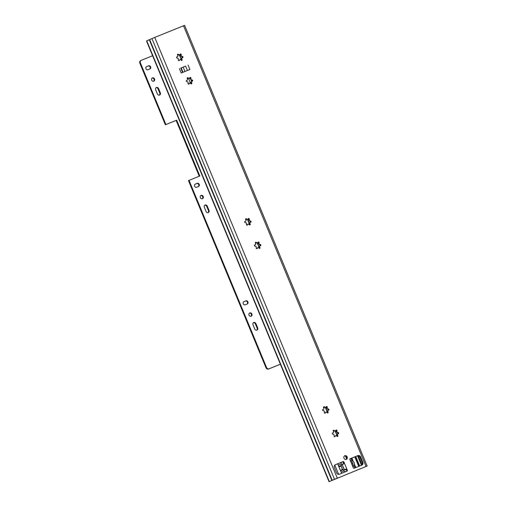 <?xml version="1.0" encoding="UTF-8"?>
<svg xmlns="http://www.w3.org/2000/svg" width="507" height="507" viewBox="0 0 507 507"><rect width="100%" height="100%" fill="white"/><g stroke="black" fill="none" stroke-linecap="round" stroke-linejoin="round"><path stroke-width="0.76" d="M334.43 436.774L335.685 435.652A0.925 0.792 66.1 0 0 335.266 436.178L334.62 436.464M324.695 413.268L325.95 412.147A0.925 0.792 66.1 0 0 325.532 412.673L324.886 412.958M256.548 248.747L257.803 247.625A0.925 0.792 66.1 0 0 257.385 248.151L256.738 248.443M246.814 225.247L248.069 224.126A0.925 0.792 66.1 0 0 247.65 224.652L247.004 224.937M188.401 84.232L189.656 83.11A0.925 0.792 66.1 0 0 189.238 83.636L188.591 83.921M178.667 60.726L179.922 59.604A0.925 0.792 66.1 0 0 179.503 60.13L178.857 60.415M344.424 455.977A1.99 1.711 -113.9 0 1 345.983 459.513L345.951 459.513M347.162 456.94A1.99 1.711 -113.9 0 1 343.987 458.22A1.99 1.711 -113.9 0 1 347.162 456.94M179.503 60.13A0.71 0.608 -113.9 0 1 178.325 60.181A0.71 0.608 -113.9 0 1 178.344 59.541A0.925 0.792 66.1 0 0 177.38 58.185A0.71 0.608 -113.9 0 1 176.867 56.873A0.71 0.608 -113.9 0 1 177.152 56.828L176.645 57.057M177.152 56.828A0.925 0.792 66.1 0 0 177.646 55.352A0.71 0.608 -113.9 0 1 177.748 54.217A0.71 0.608 -113.9 0 1 178.578 54.585L177.653 54.674A0.71 0.608 -113.9 0 0 177.45 54.547M178.578 54.585A0.925 0.792 66.1 0 0 180.036 54.464A0.71 0.608 -113.9 0 1 181.107 54.224A0.71 0.608 -113.9 0 1 181.195 55.054A0.925 0.792 66.1 0 0 182.159 56.41L181.512 56.695L180.536 55.105A0.71 0.608 -113.9 0 0 180.067 54.325M182.159 56.41A0.71 0.608 -113.9 0 1 182.672 57.728A0.71 0.608 -113.9 0 1 182.387 57.766A0.925 0.792 66.1 0 0 181.899 59.243L181.176 59.211L181.74 58.051M189.238 83.636A0.71 0.608 -113.9 0 1 188.059 83.68A0.71 0.608 -113.9 0 1 188.078 83.04A0.925 0.792 66.1 0 0 187.115 81.69A0.71 0.608 -113.9 0 1 186.601 80.372A0.71 0.608 -113.9 0 1 186.887 80.334L186.38 80.556M186.887 80.334A0.925 0.792 66.1 0 0 187.381 78.858A0.71 0.608 -113.9 0 1 187.489 77.723A0.71 0.608 -113.9 0 1 188.312 78.091L187.387 78.173A0.71 0.608 -113.9 0 0 187.191 78.046M188.312 78.091A0.925 0.792 66.1 0 0 189.77 77.97A0.71 0.608 -113.9 0 1 190.841 77.729A0.71 0.608 -113.9 0 1 190.93 78.56A0.925 0.792 66.1 0 0 191.893 79.916L191.247 80.201L190.271 78.61A0.71 0.608 -113.9 0 0 189.808 77.831M191.893 79.916A0.71 0.608 -113.9 0 1 192.407 81.228A0.71 0.608 -113.9 0 1 192.121 81.272A0.925 0.792 66.1 0 0 191.633 82.749L190.911 82.717L191.475 81.557M247.65 224.652A0.71 0.608 -113.9 0 1 246.465 224.696A0.71 0.608 -113.9 0 1 246.491 224.062A0.925 0.792 66.1 0 0 245.527 222.706A0.71 0.608 -113.9 0 1 245.014 221.388A0.71 0.608 -113.9 0 1 245.299 221.35L244.792 221.572M245.299 221.35A0.925 0.792 66.1 0 0 245.794 219.873A0.71 0.608 -113.9 0 1 245.895 218.739A0.71 0.608 -113.9 0 1 246.725 219.106L245.8 219.189A0.71 0.608 -113.9 0 0 245.597 219.062M246.725 219.106A0.925 0.792 66.1 0 0 248.183 218.986A0.71 0.608 -113.9 0 1 249.254 218.745A0.71 0.608 -113.9 0 1 249.343 219.575A0.925 0.792 66.1 0 0 250.306 220.932L249.659 221.217L248.684 219.626A0.71 0.608 -113.9 0 0 248.215 218.847M250.306 220.932A0.71 0.608 -113.9 0 1 250.819 222.243A0.71 0.608 -113.9 0 1 250.534 222.288A0.925 0.792 66.1 0 0 250.04 223.764L249.324 223.733L249.888 222.573M257.385 248.151A0.71 0.608 -113.9 0 1 256.206 248.202A0.71 0.608 -113.9 0 1 256.225 247.562A0.925 0.792 66.1 0 0 255.262 246.212A0.71 0.608 -113.9 0 1 254.748 244.894A0.71 0.608 -113.9 0 1 255.034 244.849L254.527 245.077M255.034 244.849A0.925 0.792 66.1 0 0 255.528 243.373A0.71 0.608 -113.9 0 1 255.629 242.238A0.71 0.608 -113.9 0 1 256.46 242.612L255.534 242.695A0.71 0.608 -113.9 0 0 255.332 242.568M256.46 242.612A0.925 0.792 66.1 0 0 257.917 242.485A0.71 0.608 -113.9 0 1 258.988 242.251A0.71 0.608 -113.9 0 1 259.077 243.081A0.925 0.792 66.1 0 0 260.04 244.431L259.394 244.716L258.418 243.132A0.71 0.608 -113.9 0 0 257.949 242.346M260.04 244.431A0.71 0.608 -113.9 0 1 260.554 245.749A0.71 0.608 -113.9 0 1 260.268 245.787A0.925 0.792 66.1 0 0 259.78 247.264L259.128 247.555L259.058 247.232L259.622 246.079M325.532 412.673A0.71 0.608 -113.9 0 1 324.347 412.723A0.71 0.608 -113.9 0 1 324.372 412.083A0.925 0.792 66.1 0 0 323.409 410.727A0.71 0.608 -113.9 0 1 322.896 409.415A0.71 0.608 -113.9 0 1 323.181 409.371L322.674 409.599M323.181 409.371A0.925 0.792 66.1 0 0 323.675 407.894A0.71 0.608 -113.9 0 1 323.777 406.76A0.71 0.608 -113.9 0 1 324.607 407.127L323.681 407.216A0.71 0.608 -113.9 0 0 323.479 407.089M324.607 407.127A0.925 0.792 66.1 0 0 326.064 407.007A0.71 0.608 -113.9 0 1 327.135 406.766A0.71 0.608 -113.9 0 1 327.224 407.596A0.925 0.792 66.1 0 0 328.187 408.953L327.541 409.238L326.565 407.647A0.71 0.608 -113.9 0 0 326.096 406.868M328.187 408.953A0.71 0.608 -113.9 0 1 328.701 410.271A0.71 0.608 -113.9 0 1 328.416 410.309A0.925 0.792 66.1 0 0 327.921 411.785L327.205 411.754L327.769 410.594M335.266 436.178A0.71 0.608 -113.9 0 1 334.088 436.223A0.71 0.608 -113.9 0 1 334.107 435.583A0.925 0.792 66.1 0 0 333.143 434.233A0.71 0.608 -113.9 0 1 332.63 432.915A0.71 0.608 -113.9 0 1 332.915 432.877L332.408 433.098M332.915 432.877A0.925 0.792 66.1 0 0 333.41 431.4A0.71 0.608 -113.9 0 1 333.511 430.259A0.71 0.608 -113.9 0 1 334.341 430.633L333.416 430.716A0.71 0.608 -113.9 0 0 333.213 430.589M334.341 430.633A0.925 0.792 66.1 0 0 335.799 430.513A0.71 0.608 -113.9 0 1 336.87 430.272A0.71 0.608 -113.9 0 1 336.959 431.102A0.925 0.792 66.1 0 0 337.922 432.458L337.275 432.744L336.299 431.153A0.71 0.608 -113.9 0 0 335.83 430.373M337.922 432.458A0.71 0.608 -113.9 0 1 338.435 433.77A0.71 0.608 -113.9 0 1 338.15 433.815A0.925 0.792 66.1 0 0 337.662 435.291L336.94 435.26L337.504 434.1M181.246 59.528L181.329 59.826A0.71 0.608 -113.9 0 1 181.348 60.377M181.512 56.695L181.69 56.727A0.71 0.608 -113.9 0 1 182.203 57.785M367.138 466.028L329.03 481.65L146.491 40.972L154.736 37.41L184.599 25.35L367.138 466.028L329.03 481.65M335.14 464.83L342.282 461.94A0.792 0.684 -113.9 0 1 343.22 462.422L343.524 463.151L344.266 462.828L347.308 470.173A0.792 0.684 -113.9 0 1 346.978 471.161L339.36 474.241A2.383 2.053 -113.9 0 1 336.547 472.809L334.417 467.669A2.383 2.053 -113.9 0 1 335.355 464.716A2.383 2.053 -113.9 0 1 335.406 464.697L343.024 461.617A0.792 0.684 -113.9 0 1 343.961 462.092L344.266 462.828L343.746 463.823M345.831 469.152L347.003 469.438L346.262 469.761L346.566 470.496A0.792 0.684 -113.9 0 1 346.389 471.402M350.103 458.778L357.124 455.939A2.383 2.053 -113.9 0 1 359.945 457.371L362.074 462.511A2.383 2.053 -113.9 0 1 361.352 465.35M180.879 68.027L185.093 66.322M190.981 83.034L191.063 83.325A0.71 0.608 -113.9 0 1 191.082 83.883M191.247 80.201L191.424 80.226A0.71 0.608 -113.9 0 1 191.938 81.291M249.393 224.05L249.469 224.348A0.71 0.608 -113.9 0 1 249.495 224.899M249.659 221.217L249.837 221.242A0.71 0.608 -113.9 0 1 250.35 222.307M259.128 247.555L259.21 247.847A0.71 0.608 -113.9 0 1 259.229 248.405M259.394 244.716L259.571 244.748A0.71 0.608 -113.9 0 1 260.085 245.813M327.275 412.071L327.351 412.368A0.71 0.608 -113.9 0 1 327.376 412.92M327.541 409.238L327.718 409.269A0.71 0.608 -113.9 0 1 328.232 410.328M337.009 435.576L337.092 435.868A0.71 0.608 -113.9 0 1 337.111 436.426M337.275 432.744L337.453 432.769A0.71 0.608 -113.9 0 1 337.966 433.834M337.662 435.291A0.71 0.608 -113.9 0 1 337.554 436.426A0.71 0.608 -113.9 0 1 336.724 436.052A0.925 0.792 66.1 0 0 335.685 435.652M336.959 431.102L336.312 431.387M335.152 430.798L333.695 430.918M333.213 432.813L332.377 433.143M327.921 411.785A0.71 0.608 -113.9 0 1 327.82 412.92A0.71 0.608 -113.9 0 1 326.99 412.552A0.925 0.792 66.1 0 0 325.95 412.147M327.224 407.596L326.578 407.888M325.418 407.292L323.96 407.413M323.479 409.314L322.642 409.643M259.78 247.264A0.71 0.608 -113.9 0 1 259.673 248.405A0.71 0.608 -113.9 0 1 258.843 248.031A0.925 0.792 66.1 0 0 257.803 247.625M259.077 243.081L258.431 243.366M257.271 242.777L255.813 242.897M255.332 244.792L254.495 245.122M250.04 223.764A0.71 0.608 -113.9 0 1 249.938 224.899A0.71 0.608 -113.9 0 1 249.108 224.531A0.925 0.792 66.1 0 0 248.069 224.126M249.343 219.575L248.696 219.861M247.536 219.271L246.079 219.392M245.597 221.293L244.761 221.622M191.633 82.749A0.71 0.608 -113.9 0 1 191.526 83.883A0.71 0.608 -113.9 0 1 190.695 83.516A0.925 0.792 66.1 0 0 189.656 83.11M190.93 78.56L190.283 78.845M189.124 78.255L187.666 78.376M187.184 80.271L186.348 80.6M181.899 59.243A0.71 0.608 -113.9 0 1 181.791 60.377A0.71 0.608 -113.9 0 1 180.961 60.01A0.925 0.792 66.1 0 0 179.922 59.604M181.195 55.054L180.549 55.345M179.389 54.75L177.932 54.87M177.45 56.771L176.613 57.101M179.37 68.61L181.195 73.014L189.91 69.491L188.084 65.086M353.537 465.952L351.408 460.812L350.229 460.413L349.925 459.678A0.792 0.684 -113.9 0 1 350.255 458.689L357.866 455.609A2.383 2.053 -113.9 0 1 360.68 457.041L362.809 462.181A2.383 2.053 -113.9 0 1 361.871 465.134A2.383 2.053 -113.9 0 1 361.821 465.153L354.209 468.234A0.792 0.684 -113.9 0 1 353.271 467.758L352.967 467.023L353.379 466.028M342.244 464.532L343.353 464.063M343.626 463.975L343.524 463.151M346.262 469.761L345.755 469.114M345.482 469.203L344.373 469.672M345.609 469.171L344.386 469.716M338.777 466.491L341.464 465.299A6.204 5.336 -113.9 0 1 341.148 463.88A1.99 1.711 -113.9 0 1 342.13 462.004L343.119 461.604M350.02 458.86A1.99 1.711 -113.9 0 1 351.693 459.608A6.204 5.336 -113.9 0 1 352.479 460.844A0.792 0.684 66.1 0 0 352.84 461.224A2.706 2.326 -113.9 0 1 354.273 464.685A0.792 0.684 -113.9 0 0 354.285 465.204A6.204 5.336 -113.9 0 1 354.602 466.63A1.99 1.711 -113.9 0 1 353.994 468.278M351.37 460.819L351.224 460.464L350.616 460.711M352.283 462.929L352.542 462.815A1.591 1.369 -113.9 0 1 352.029 462.308M352.542 462.815A0.792 0.684 -113.9 0 1 352.935 463.759L352.676 463.873M352.923 464.475A1.591 1.369 -113.9 0 1 352.935 463.759M352.999 466.611L353.658 466.345L353.506 465.971M341.464 465.299A0.792 0.684 -113.9 0 1 341.477 465.819L338.961 466.934M340.393 470.395L342.909 469.279A2.706 2.326 -113.9 0 1 341.477 465.819M342.909 469.279A0.792 0.684 -113.9 0 1 343.271 469.659L340.584 470.851M345.818 471.63A1.99 1.711 -113.9 0 1 344.057 470.895A6.204 5.336 -113.9 0 1 343.271 469.659M343.733 463.835L342.092 464.165L342.719 465.686A1.591 1.369 -113.9 0 1 342.814 466.751A0.792 0.684 -113.9 0 0 343.207 467.695A1.591 1.369 -113.9 0 1 343.892 468.512L344.526 470.04L346.047 469.425L344.842 469.514M353.658 466.345L353.056 466.453M350.819 460.774L351.224 460.464M344.443 469.85L344.899 469.666M343.613 463.544L342.694 464.336M355.179 467.847L354.564 466.364M351.858 459.824L351.231 458.322M356.896 470.179L360.762 468.614M359.691 466.022L355.743 456.496M360.781 468.658L356.909 470.211M338.163 477.809L331.99 480.44L338.144 477.765M351.313 458.29A0.792 0.684 -113.9 0 1 351.338 458.341L352.092 460.172M354.488 465.952L355.261 467.809M351.877 458.062A0.792 0.684 -113.9 0 1 351.89 458.094L353.328 461.56M354.38 464.108L355.819 467.581M341.61 473.335L337.681 463.842A0.792 0.684 -113.9 0 1 337.668 463.81M254.748 329.011A1.832 1.572 66.1 0 0 257.664 327.826L255.934 323.643A1.832 1.572 66.1 0 0 253.012 324.822L254.748 329.011M250.902 316.298A1.787 1.54 66.1 0 0 249.488 313.092M251.155 316.229A1.787 1.54 66.1 0 0 249.748 312.939A1.787 1.54 66.1 0 0 251.155 316.229M206.07 211.495A1.832 1.572 66.1 0 0 208.992 210.316L207.255 206.127A1.832 1.572 66.1 0 0 204.34 207.306L206.07 211.495M202.23 198.788A1.787 1.54 66.1 0 0 200.81 195.582M202.483 198.712A1.787 1.54 66.1 0 0 201.076 195.423A1.787 1.54 66.1 0 0 202.483 198.712M157.398 93.979A1.832 1.572 66.1 0 0 160.313 92.8L158.583 88.611A1.832 1.572 66.1 0 0 155.662 89.796L157.398 93.979M153.551 81.272A1.787 1.54 66.1 0 0 152.132 78.065M153.805 81.196A1.787 1.54 66.1 0 0 152.398 77.907A1.787 1.54 66.1 0 0 153.805 81.196M198.237 186.62A1.711 1.47 66.1 0 0 196.735 183.566L195.062 184.244M207.978 212.667A1.832 1.572 66.1 0 0 208.434 210.557L206.704 206.374A1.832 1.572 66.1 0 0 204.796 205.202M159.306 95.151A1.832 1.572 66.1 0 0 159.762 93.047L158.026 88.858A1.832 1.572 66.1 0 0 156.118 87.686M149.565 69.11A1.711 1.47 66.1 0 0 148.057 66.049L146.384 66.728M280.396 364.235L268.539 369.033A2.167 1.863 -113.9 0 1 265.979 367.727L188.471 180.606L199.815 175.992L176.69 120.178L165.903 124.538L140.42 63.007L139.862 63.255A2.167 1.863 -113.9 0 1 140.762 60.555L141.225 60.352M199.251 176.221L176.138 120.419L165.352 124.785L139.862 63.255M256.656 330.184A1.832 1.572 66.1 0 0 257.112 328.073L255.376 323.891A1.832 1.572 66.1 0 0 253.468 322.712M246.915 304.137A1.711 1.47 66.1 0 0 245.413 301.076L243.74 301.754M146.586 66.626A1.711 1.47 66.1 0 0 147.892 69.782L149.92 68.965A1.711 1.47 66.1 0 0 148.614 65.802L146.51 66.658M265.979 367.727L266.536 367.486L189.029 180.359M266.536 367.486A2.167 1.863 66.1 0 0 269.09 368.785L268.539 369.033M280.384 364.216L269.09 368.785M152.613 55.738L141.32 60.308A2.167 1.863 66.1 0 0 140.42 63.007M195.258 184.142A1.711 1.47 66.1 0 0 196.57 187.298L198.598 186.475A1.711 1.47 66.1 0 0 197.293 183.319L195.189 184.174M243.937 301.652A1.711 1.47 66.1 0 0 245.242 304.815L247.277 303.991A1.711 1.47 66.1 0 0 245.965 300.835L243.861 301.684M165.352 124.785L165.903 124.538M176.69 120.178L176.138 120.419M350.229 460.413L352.967 467.023M337.269 478.088L154.736 37.41M366.041 466.453L183.509 25.775M365.762 466.662L364.362 467.156M366.998 466.098L365.617 466.649M151.942 38.576L334.481 479.254L335.602 478.804M149.641 39.578L332.174 480.256L333.295 479.806M331.838 480.395L149.305 39.717M362.809 462.181L362.074 462.511M360.68 457.041L359.945 457.371M357.866 455.609L357.124 455.939M343.961 462.092L343.22 462.422M343.024 461.617L342.282 461.94M347.308 470.173L346.566 470.496M342.852 466.256L343.588 468.018M182.602 72.444L180.784 68.058M183.027 72.273L181.221 67.919M184.973 71.487L183.166 67.127M185.606 66.106L187.425 70.492M338.226 465.166L341.148 463.88M344.057 470.895L341.135 472.188M190.657 83.452L188.705 78.743M346.541 458.588L345.565 456.243M337.06 435.697L335.165 431.134M327.319 412.197L325.431 407.628M259.178 247.676L257.283 243.107M249.438 224.176L247.549 219.607M259.058 246.827L257.486 243.018L257.036 243.221M249.324 223.321L247.752 219.518M181.297 59.655L179.402 55.086M346.592 458.144L345.92 456.522M336.94 434.848L335.368 431.045L334.918 431.242M327.205 411.342L325.633 407.539M361.478 465.261L357.568 455.818M358.722 466.408L354.78 456.883M181.176 58.799L179.605 54.997M338.657 474.375L334.81 465.09M351.89 458.094L351.338 458.341M158.583 88.611L158.026 88.858M160.313 92.8L159.762 93.047M148.614 65.802L148.057 66.049M207.255 206.127L206.704 206.374M208.992 210.316L208.434 210.557M197.293 183.319L196.735 183.566M255.934 323.643L255.376 323.891M257.664 327.826L257.112 328.073M245.965 300.835L245.413 301.076M337.852 433.872L337.307 434.112M328.118 410.366L327.573 410.613M325.646 407.533L325.183 407.736M259.971 245.851L259.426 246.091M250.236 222.345L249.691 222.586M247.765 219.512L247.302 219.715M191.83 81.329L191.278 81.57M189.352 78.496L188.889 78.699M182.089 57.823L181.544 58.071M179.617 54.99L179.155 55.193M329.284 481.511L146.751 40.833M191.652 81.405L191.152 80.188M361.922 464.792L358.215 455.85M359.45 466.117L355.502 456.592M140.718 60.574L141.269 60.327"/></g></svg>
